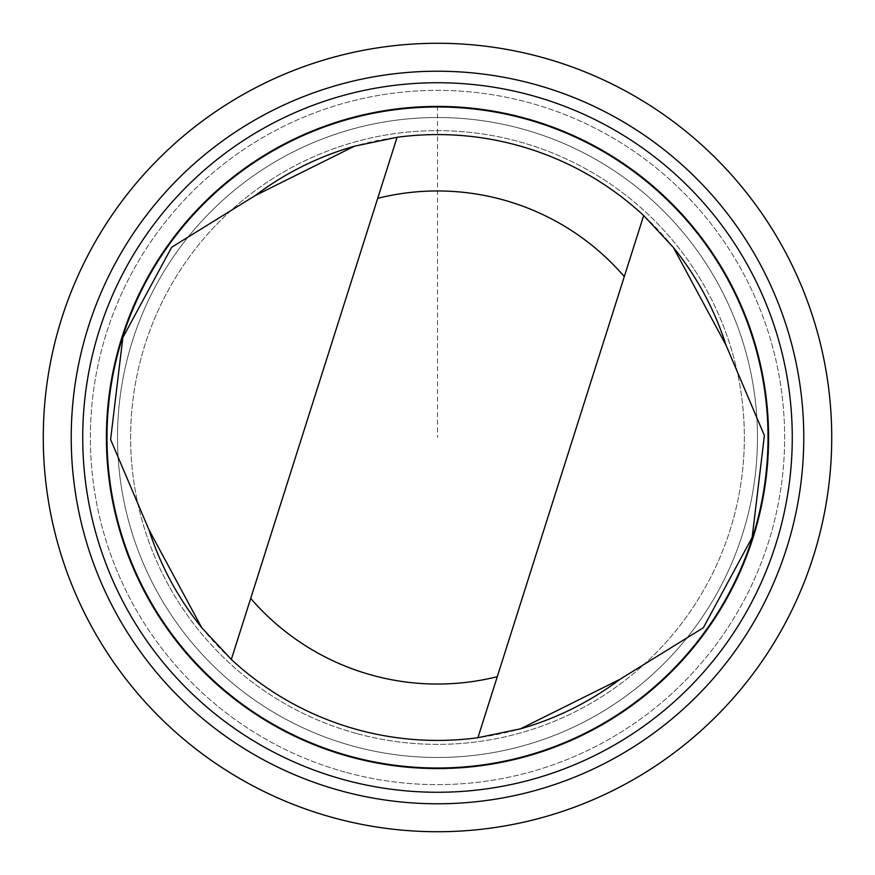 <?xml version="1.0" encoding="UTF-8"?>
<svg xmlns="http://www.w3.org/2000/svg" width="875" height="875" viewBox="0 0 875 875"><rect width="100%" height="100%" fill="white"/><g stroke="black" fill="none" stroke-linecap="round" stroke-linejoin="round"><path stroke-width="0.66" stroke-dasharray="4.38 3.28" d="M350.711 757.345A331.417 331.417 0 0 1 203.897 202.42A331.417 331.417 0 0 1 757.892 352.734A331.417 331.417 0 0 1 350.711 757.345A331.428 331.428 0 0 0 757.367 524.289A331.428 331.428 0 0 0 524.289 117.633A331.428 331.428 0 0 0 117.633 350.711A331.428 331.428 0 0 0 350.711 757.367A331.417 331.417 0 0 1 203.897 202.42A331.417 331.417 0 0 1 757.892 352.734A331.417 331.417 0 0 1 350.711 757.345M201.655 627.605A302.925 302.925 0 0 0 231.328 659.444L397.086 137.287M643.672 215.556L477.914 737.712A302.925 302.925 0 0 0 520.439 728.842M350.722 757.334A331.395 331.395 0 0 0 757.881 352.734A331.395 331.395 0 0 0 203.908 202.431A331.395 331.395 0 0 0 350.722 757.334M357.142 733.666A306.873 306.873 0 0 0 734.158 359.012A306.873 306.873 0 0 0 221.2 219.822A306.873 306.873 0 0 0 357.142 733.666A306.873 306.873 0 0 0 734.158 359.012A306.873 306.873 0 0 0 221.2 219.822A306.873 306.873 0 0 0 357.142 733.666M346.598 772.516A347.134 347.134 0 0 0 773.084 348.709A347.134 347.134 0 0 0 192.817 191.264A347.134 347.134 0 0 0 346.598 772.516A347.134 347.134 0 0 0 773.084 348.709A347.134 347.134 0 0 0 192.817 191.264A347.134 347.134 0 0 0 346.598 772.516M673.345 247.395A302.925 302.925 0 0 0 354.561 146.158M437.5 106.083L437.5 437.5M353.708 746.309A319.966 319.966 0 0 0 746.823 355.666A319.966 319.966 0 0 0 211.958 210.536A319.966 319.966 0 0 0 353.708 746.309A319.966 319.966 0 0 0 746.823 355.666A319.966 319.966 0 0 0 211.958 210.536A319.966 319.966 0 0 0 353.708 746.309"/><path stroke-width="1.31" d="M354.561 146.158A302.925 302.925 0 0 0 255.106 195.639L171.653 247.253L122.85 337.575L110.6 439.48L149.002 529.878L201.655 627.605L231.328 659.444A302.925 302.925 0 0 0 477.914 737.712L520.439 728.842L619.894 679.361L703.347 627.747L752.15 537.425L764.4 435.52L725.998 345.122A302.925 302.925 0 0 0 673.345 247.395M149.002 529.878A302.925 302.925 0 0 0 201.655 627.605M520.439 728.842A302.925 302.925 0 0 0 619.894 679.361M377.705 198.319L231.328 659.444A302.925 302.925 0 0 0 477.914 737.712L624.291 276.598A246.542 246.542 0 0 0 377.705 198.319L397.086 137.287L354.561 146.158L255.106 195.639M334.261 817.972A394.231 394.231 0 0 0 818.617 336.667A394.231 394.231 0 0 0 159.622 157.861A394.231 394.231 0 0 0 334.261 817.972M341.589 791A366.275 366.275 0 0 0 791.591 343.82A366.275 366.275 0 0 0 179.32 177.691A366.275 366.275 0 0 0 341.589 791M344.597 779.887A354.769 354.769 0 0 0 780.467 346.763A354.769 354.769 0 0 0 187.436 185.85A354.769 354.769 0 0 0 344.597 779.887M350.952 756.481A330.52 330.52 0 0 0 757.028 352.964A330.52 330.52 0 0 0 204.531 203.055A330.52 330.52 0 0 0 350.952 756.481M725.998 345.122L673.345 247.395L643.672 215.556A302.925 302.925 0 0 0 397.086 137.287M643.672 215.556L624.291 276.598M250.709 598.402A246.542 246.542 0 0 0 497.295 676.681"/></g></svg>
